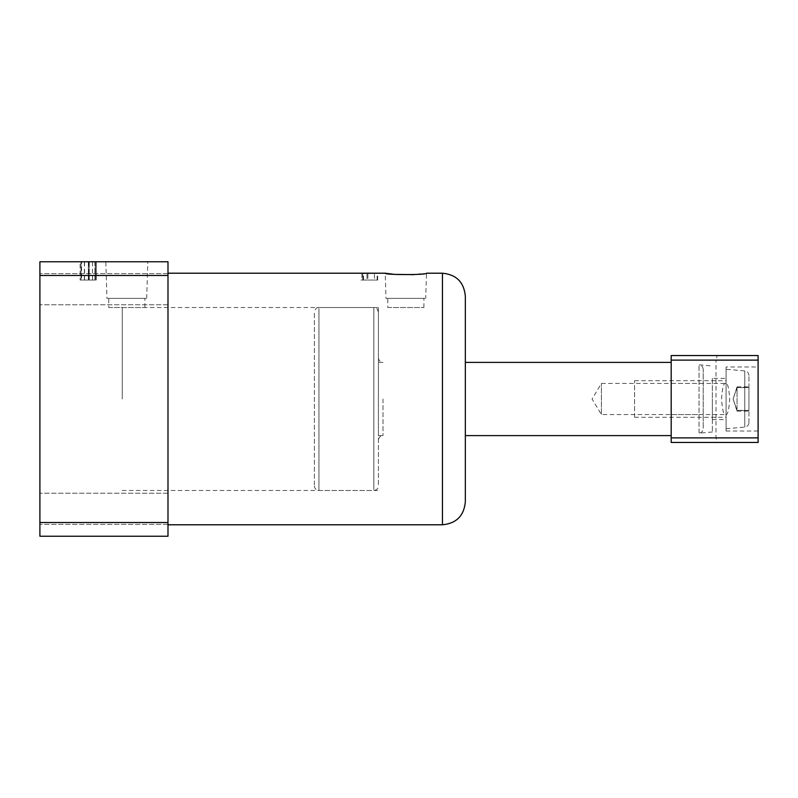 <?xml version="1.0" encoding="UTF-8"?>
<svg xmlns="http://www.w3.org/2000/svg" width="798" height="798" viewBox="0 0 798 798"><rect width="100%" height="100%" fill="white"/><g stroke="black" fill="none" stroke-linecap="round" stroke-linejoin="round"><path stroke-width="0.6" stroke-dasharray="3.99 2.99" d="M378.412 399L378.412 307.509L378.412 399M122.244 399L122.244 307.509L122.244 399M106.952 298.362L146.682 298.362L106.952 298.362L105.805 261.764L147.82 261.764L105.805 261.764M146.682 298.362L147.82 261.764M108.747 307.509L144.887 307.509L108.747 307.509L108.747 298.362L144.887 298.362L108.747 298.362M144.887 307.509L144.887 298.362M387.788 307.509L423.928 307.509L387.788 307.509L387.788 298.362L423.928 298.362L387.788 298.362M423.928 307.509L423.928 298.362M385.993 298.362L425.723 298.362L385.993 298.362L385.215 273.205M413.773 274.652L417.364 274.372M420.755 274.013L426.511 273.205L425.723 298.362M465.334 501.922L465.334 296.078M39.9 289.215L39.9 273.654L39.9 289.215M167.989 289.215L167.989 273.654L167.989 289.215M39.9 508.785L39.9 524.346L39.9 508.785M167.989 508.785L167.989 524.346L167.989 508.785M167.989 399L167.989 524.795L167.989 399M167.989 261.764L39.9 261.764L39.9 536.236L167.989 536.236L167.989 261.764M80.119 261.764L96.359 261.764L80.119 261.764L80.119 280.058L80.119 261.764M367 273.355L377.673 273.365L360.995 273.544L367 273.355L367 280.058L367 273.574M361.883 273.544L361.883 280.058L360.995 280.058L367 280.058L361.883 280.058L361.883 273.604M167.989 522.51L39.9 522.51M167.989 275.49L39.9 275.49M362.91 280.058L362.91 273.305M363.499 280.058L363.499 273.634M362.761 273.235L362.761 280.058L377.673 280.058L362.761 280.058L362.741 273.774M377.155 280.058L377.155 273.485M377.673 280.058L377.673 273.365M374.422 273.445L367.888 273.355L374.422 273.445L374.422 280.058L367.888 280.058L367.888 273.355M367.888 273.554L367.888 280.058L374.422 280.058M94.942 280.058L80.119 280.058L81.017 280.058L81.017 261.764L88.349 261.764L81.017 261.764L81.017 280.058L81.546 280.058L81.546 261.764L81.546 280.058L94.942 280.058L94.942 261.764M95.471 280.058L95.471 261.764L89.236 261.764L95.471 261.764L95.471 280.058L89.236 280.058L95.471 280.058L95.471 261.764L95.471 280.058M96.359 280.058L96.359 261.764L96.359 280.058M92.508 280.058L92.508 261.764M88.887 280.058L88.887 261.764M84.379 280.058L84.379 261.764M81.546 280.058L88.349 280.058L81.546 280.058M81.017 280.058L81.017 261.764L81.017 280.058M88.349 280.058L88.349 261.764L88.349 280.058M84.548 280.058L84.548 261.764M89.236 280.058L89.236 261.764L89.236 280.058M92.548 280.058L92.548 261.764M94.932 280.058L94.932 261.764M314.372 484.845L314.372 312.088L314.372 484.845M378.412 313.155L378.412 485.912L378.412 313.155M703.208 414.361L703.208 383.449L703.208 414.361M601.423 414.361L601.423 383.449L601.423 414.361M671.188 435.149L671.188 362.402L671.188 435.149M378.412 435.149L378.412 362.402L378.412 435.149M703.208 428.237L703.208 369.394L703.208 428.237M671.188 399L671.188 435.598L671.188 399M712.355 399L712.355 431.997L712.355 399M671.188 383.449L671.188 414.551L671.188 383.449L725.631 383.449C727.567 382.561 728.933 387.748 729.721 399C728.933 410.252 727.567 415.439 725.631 414.551C723.696 415.439 722.34 410.252 721.542 399C722.34 387.748 723.696 382.561 725.631 383.449M671.188 414.551L725.631 414.551M726.08 366.98L726.08 431.02L726.08 366.98L758.1 366.98L758.1 431.02L758.1 366.98M726.08 431.02L758.1 431.02M712.355 378.412L712.355 419.588L712.355 378.412L726.08 378.412L726.08 419.588L726.08 378.412M712.355 419.588L726.08 419.588M717.212 355.539L671.188 355.539L671.188 360.117L716.015 360.117L717.212 355.539L758.1 355.539L758.1 442.461L717.212 442.461L716.015 437.883L716.015 360.117M716.015 437.883L671.188 437.883L671.188 360.117M671.188 437.883L671.188 442.461L717.212 442.461M748.953 422.491L748.953 375.459L748.953 422.491M737.053 404.057L737.053 387.16L737.053 411.13L733.093 399L737.053 410.511L748.953 410.511L748.953 387.16L748.953 404.057M737.053 411.13L748.953 411.13L748.953 410.511M634.59 417.254L634.59 380.706L634.59 417.254M726.08 417.254L726.08 380.706L726.08 417.254M726.08 369.334L726.08 428.735L726.08 369.334M737.053 393.943L737.053 386.87L748.953 386.87L748.953 393.943M382.99 399L382.99 435.598L382.99 399M442.461 273.205L442.461 524.795M318.951 308.636L318.951 490.491L318.951 308.636M373.843 489.364L373.843 307.509L373.843 489.364M699.028 432.745L699.028 364.836L699.028 432.745M744.773 370.96L744.773 427.1L744.773 370.96M378.412 435.598L382.99 435.598C380.207 435.868 378.691 437.394 378.412 440.167M122.244 307.509L378.412 307.509M167.989 273.654L39.9 273.654L167.989 273.654M167.989 493.234L39.9 493.234L167.989 493.234M378.412 357.833C378.691 360.606 380.207 362.132 382.99 362.402L378.412 362.402M167.989 524.346L39.9 524.346L167.989 524.346M167.989 304.766L39.9 304.766L167.989 304.766M122.244 490.491L378.412 490.491M378.412 312.088C376.367 305.943 375.299 308.397 373.843 307.509L318.951 307.509C317.594 308.387 316.547 305.834 314.372 312.088M703.208 383.449L601.423 383.449L592.076 399L601.423 414.551L703.208 414.551M703.208 369.394C702.988 366.801 701.592 365.284 699.028 364.836L712.355 366.003M712.355 431.997L699.028 433.164C701.592 432.716 702.988 431.199 703.208 428.606M314.372 485.912C314.641 488.695 316.168 490.221 318.951 490.491L373.843 490.491C376.885 489.932 378.412 488.406 378.412 485.912M726.08 428.735L744.773 427.1C747.337 426.651 748.733 425.135 748.953 422.541M748.953 410.381L737.053 410.381L733.093 399L737.053 387.489L748.953 387.489M634.59 417.294L726.08 417.294M748.953 375.459C748.733 372.866 747.337 371.349 744.773 370.9L726.08 369.265M634.59 380.706L726.08 380.706M737.053 386.87L733.093 399L737.053 387.619L748.953 387.619"/><path stroke-width="1.2" d="M442.461 273.205C456.346 274.552 463.977 282.183 465.334 296.078L465.334 501.922C463.977 515.817 456.346 523.448 442.461 524.795L442.461 273.205L426.511 273.205C427.758 275.041 383.968 275.041 385.215 273.205L394.411 274.372L413.773 274.652M417.364 274.372L420.755 274.013M167.989 522.51L167.989 261.764L39.9 261.764L39.9 536.236L167.989 536.236L167.989 522.51L39.9 522.51M167.989 275.49L39.9 275.49M671.188 442.461L671.188 437.883L758.1 437.883L758.1 442.461L671.188 442.461M671.188 360.117L671.188 355.539L758.1 355.539L758.1 360.117L671.188 360.117L671.188 437.883M758.1 360.117L758.1 437.883M442.461 524.795L167.989 524.795M385.215 273.205L167.989 273.205M671.188 362.402L465.334 362.402M671.188 435.598L465.334 435.598"/></g></svg>
